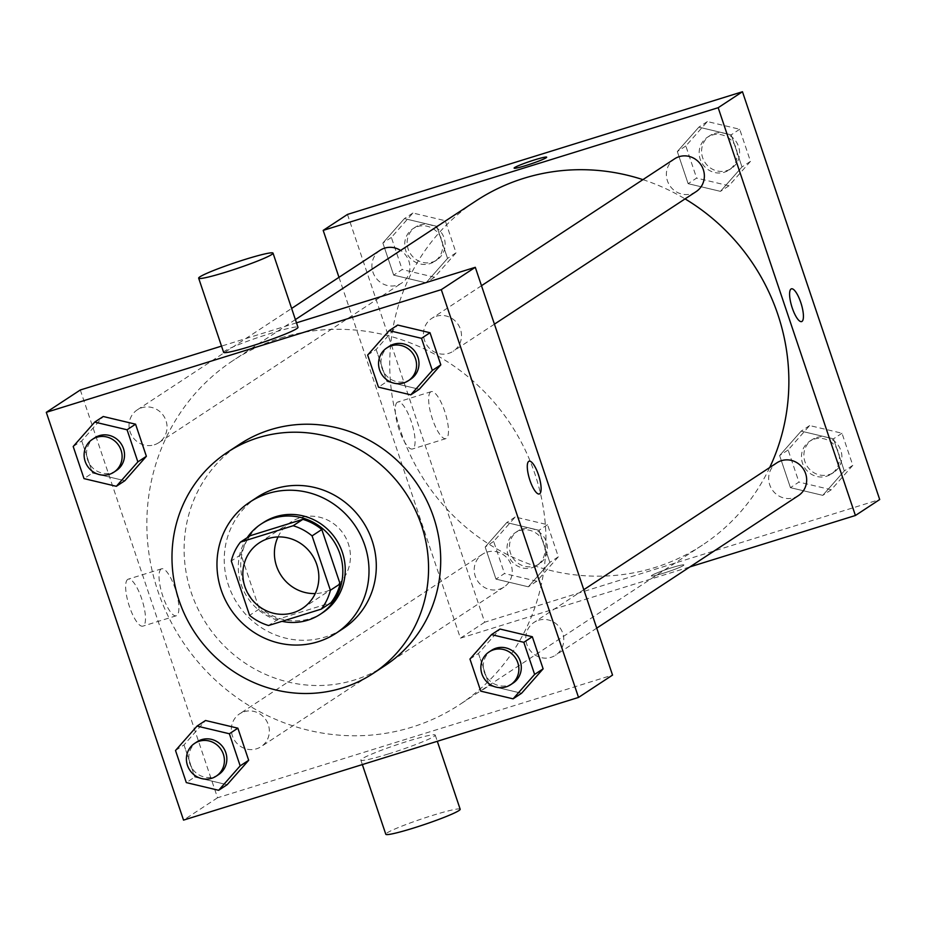 <?xml version="1.0" encoding="UTF-8"?>
<svg xmlns="http://www.w3.org/2000/svg" width="926" height="926" viewBox="0 0 926 926"><rect width="100%" height="100%" fill="white"/><g stroke="black" fill="none" stroke-linecap="round" stroke-linejoin="round"><path stroke-width="0.69" stroke-dasharray="4.63 3.47" d="M278.02 536.93A39.239 37.48 56.7 0 1 290.868 522.09A39.239 37.48 56.7 0 1 299.943 517.808A39.239 37.48 56.7 0 1 346.336 538.863A39.239 37.48 56.7 0 1 333.962 587.663A39.239 37.48 56.7 0 1 315.234 593.566M250.182 535.714A52.689 50.328 56.7 0 0 241.003 554.593L259.315 608.984A52.689 50.328 56.7 0 0 278.251 619.124L330.929 602.768M247.196 537.682A53.951 51.532 -123.3 0 0 281.979 621.334M322.607 612.734A53.951 51.532 56.7 0 1 249.927 595.939A53.951 51.532 56.7 0 1 263.354 522.565M259.315 608.984L249.592 615.362M241.003 554.593L231.292 560.982M278.251 619.124L268.54 625.513M257.173 497.274A78.467 74.948 -123.3 0 0 237.635 604.018A78.467 74.948 -123.3 0 0 343.361 628.441M385.135 665.539A132.418 126.48 56.7 0 1 206.718 624.332A132.418 126.48 56.7 0 1 239.695 444.214M469.957 659.046L478.453 653.455L499.982 629.043L478.453 653.455L489.264 685.564L521.593 693.25L489.264 685.564L480.756 691.143M175.512 750.5L184.008 744.909L205.537 720.497L184.008 744.909L194.807 777.018L227.148 784.704L194.807 777.018L186.311 782.597M367.657 355.052L376.153 349.472L397.682 325.049L376.153 349.472L386.964 381.57L419.293 389.267L386.964 381.57L378.456 387.161M73.2 446.506L81.708 440.926L103.237 416.503L81.708 440.926L92.507 473.024L124.848 480.721L92.507 473.024L84.011 478.615M280.914 337.909A205.989 196.74 56.7 0 1 524.486 448.485A205.989 196.74 56.7 0 1 459.539 704.686A205.989 196.74 56.7 0 1 181.994 640.572A205.989 196.74 56.7 0 1 233.294 360.388A205.989 196.74 56.7 0 1 280.914 337.909M80.307 389.985L217.541 797.772L612.537 675.089M296.482 322.838L221.522 346.116M244.105 711.724A19.62 18.74 56.7 0 1 267.301 722.245A19.62 18.74 56.7 0 1 261.12 746.645A19.62 18.74 56.7 0 1 234.683 740.545A19.62 18.74 56.7 0 1 239.568 713.865A19.62 18.74 56.7 0 1 244.105 711.724M538.562 620.27A19.62 18.74 56.7 0 1 561.758 630.791A19.62 18.74 56.7 0 1 555.565 655.191A19.62 18.74 56.7 0 1 529.14 649.091A19.62 18.74 56.7 0 1 534.024 622.411A19.62 18.74 56.7 0 1 538.562 620.27M436.25 316.275A19.62 18.74 56.7 0 1 459.446 326.809A19.62 18.74 56.7 0 1 453.265 351.209A19.62 18.74 56.7 0 1 426.828 345.109A19.62 18.74 56.7 0 1 431.713 318.417A19.62 18.74 56.7 0 1 436.25 316.275M154.283 444.804A19.62 18.74 -123.3 0 0 158.809 442.663A19.62 18.74 -123.3 0 0 163.705 415.982A19.62 18.74 -123.3 0 0 137.268 409.871A19.62 18.74 -123.3 0 0 131.087 434.271A19.62 18.74 -123.3 0 0 154.283 444.804M217.541 797.772L183.533 820.112M127.742 579.41A24.597 7.026 72.7 0 0 129.154 605.697A24.597 7.026 72.7 0 0 142.859 626.15A24.597 7.026 72.7 0 0 142.28 600.569A24.597 7.026 72.7 0 0 128.263 579.155A24.597 7.026 72.7 0 0 127.742 579.41M388.318 753.984A39.239 3.079 -18.6 0 0 435.22 735.082A39.239 3.079 -18.6 0 0 397.057 744.678A39.239 3.079 -18.6 0 0 360.851 760.119A39.239 3.079 -18.6 0 0 388.318 753.984M223.617 352.331A39.239 3.079 161.4 0 1 270.508 333.429A39.239 3.079 161.4 0 1 297.987 327.295M460.176 809.231A39.239 3.079 -18.6 0 0 422.001 818.827A39.239 3.079 -18.6 0 0 385.795 834.257M161.136 569.039A24.597 7.026 72.7 0 0 162.548 595.325A24.597 7.026 72.7 0 0 176.253 615.778A24.597 7.026 72.7 0 0 175.674 590.198A24.597 7.026 72.7 0 0 161.656 568.784A24.597 7.026 72.7 0 0 161.136 569.039M539.279 493.975L539.291 493.975A17.166 4.908 -107.3 0 1 539.279 493.975A17.166 4.908 -107.3 0 1 529.718 479.703A17.166 4.908 -107.3 0 1 528.734 461.356A17.166 4.908 -107.3 0 1 529.105 461.183L529.105 461.183M642.91 179.644A205.989 196.74 56.7 0 1 685.066 198.893M769.691 467.549A205.989 196.74 56.7 0 1 702.417 545.09A205.989 196.74 56.7 0 1 424.884 480.976A205.989 196.74 56.7 0 1 476.172 200.792M380.146 250.275A19.62 18.74 -123.3 0 0 373.965 274.675A19.62 18.74 -123.3 0 0 397.161 285.208A19.62 18.74 -123.3 0 0 401.699 283.067A19.62 18.74 -123.3 0 0 400.611 250.448M798.443 495.595A19.62 18.74 56.7 0 1 772.018 489.495A19.62 18.74 56.7 0 1 776.902 462.803M696.144 191.613A19.62 18.74 56.7 0 1 669.706 185.501A19.62 18.74 56.7 0 1 674.603 158.821M486.983 552.127A19.62 18.74 56.7 0 1 510.18 562.649A19.62 18.74 56.7 0 1 503.999 587.049A19.62 18.74 56.7 0 1 477.561 580.949A19.62 18.74 56.7 0 1 482.446 554.257A19.62 18.74 56.7 0 1 486.983 552.127M338.985 277.325L460.419 638.176L689.986 566.874M495.989 579.12L528.318 586.806L549.847 562.383L539.036 530.285L506.707 522.588L485.178 547.011L495.989 579.12L528.318 586.806L549.847 562.383L539.036 530.285L506.707 522.588L485.178 547.011L495.989 579.12L504.485 573.53L536.814 581.215L558.343 556.804L547.544 524.695L515.203 517.009L493.674 541.421L504.485 573.53M688.134 183.672L720.463 191.358L741.992 166.946L731.193 134.837L698.852 127.151L677.323 151.563L688.134 183.672L720.463 191.358L741.992 166.946L731.193 134.837L698.852 127.151L677.323 151.563L688.134 183.672L696.63 178.081L728.959 185.779L750.488 161.356L739.689 129.258L707.36 121.561L685.83 145.984L696.63 178.081M347.47 214.427L484.703 622.214L879.7 499.531M790.434 487.666L822.763 495.352L844.292 470.929L833.493 438.831L801.152 431.134L779.623 455.557L790.434 487.666L822.763 495.352L844.292 470.929L833.493 438.831L801.152 431.134L779.623 455.557L790.434 487.666L798.93 482.076L831.27 489.761L852.8 465.35L841.989 433.241L809.66 425.555L788.13 449.967L798.93 482.076M393.677 275.126L426.018 282.812L447.547 258.4L436.736 226.291L404.407 218.605L382.878 243.017L393.677 275.126L426.018 282.812L447.547 258.4L436.736 226.291L404.407 218.605L382.878 243.017L393.677 275.126L402.185 269.547L434.514 277.233L456.043 252.81L445.244 220.712L412.903 213.015L391.374 237.438L402.185 269.547M484.703 622.214L460.419 638.176M397.335 402.254A24.597 7.026 72.7 0 0 398.747 428.541A24.597 7.026 72.7 0 0 412.452 448.994A24.597 7.026 72.7 0 0 411.873 423.413A24.597 7.026 72.7 0 0 397.867 402.011A24.597 7.026 72.7 0 0 397.335 402.254M663.375 573.24A17.166 1.343 -18.6 0 0 683.897 564.976A17.166 1.343 -18.6 0 0 667.206 569.166A17.166 1.343 -18.6 0 0 651.36 575.926A17.166 1.343 -18.6 0 0 663.375 573.24A17.166 1.343 -18.6 0 0 683.897 564.964A17.166 1.343 -18.6 0 0 667.195 569.166A17.166 1.343 -18.6 0 0 651.36 575.914A17.166 1.343 -18.6 0 0 663.375 573.229M546.664 157.189L546.664 157.189A17.166 1.343 161.4 0 1 530.83 163.948A17.166 1.343 161.4 0 1 514.127 168.138L514.127 168.138M430.729 391.883A24.597 7.026 72.7 0 0 432.153 418.17A24.597 7.026 72.7 0 0 445.846 438.623A24.597 7.026 72.7 0 0 445.267 413.042A24.597 7.026 72.7 0 0 431.261 391.629A24.597 7.026 72.7 0 0 430.729 391.883M801.603 321.6L801.592 321.611A17.166 4.908 -107.3 0 1 792.031 307.339A17.166 4.908 -107.3 0 1 791.047 288.993A17.166 4.908 -107.3 0 1 791.406 288.819A17.166 4.908 -107.3 0 1 791.417 288.819L791.406 288.819M417.476 226.592A19.62 18.74 56.7 0 1 440.672 237.114A19.62 18.74 56.7 0 1 434.479 261.514A19.62 18.74 56.7 0 1 408.053 255.414A19.62 18.74 56.7 0 1 412.938 228.734A19.62 18.74 56.7 0 1 417.476 226.592M434.514 277.233L426.018 282.812M456.043 252.81L447.547 258.4M445.244 220.712L436.736 226.291M412.903 213.015L404.407 218.605M391.374 237.438L382.878 243.017M419.906 224.995A19.62 18.74 56.7 0 1 443.103 235.528A19.62 18.74 56.7 0 1 436.91 259.928A19.62 18.74 56.7 0 1 410.484 253.817A19.62 18.74 56.7 0 1 415.369 227.136A19.62 18.74 56.7 0 1 419.906 224.995M519.775 530.575A19.62 18.74 56.7 0 1 542.972 541.108A19.62 18.74 56.7 0 1 536.791 565.508A19.62 18.74 56.7 0 1 510.353 559.397A19.62 18.74 56.7 0 1 515.238 532.716A19.62 18.74 56.7 0 1 519.775 530.575M536.814 581.215L528.318 586.806M558.343 556.804L549.847 562.383M547.544 524.695L539.036 530.285M515.203 517.009L506.707 522.588M493.674 541.421L485.178 547.011M522.206 528.977A19.62 18.74 56.7 0 1 545.402 539.511A19.62 18.74 56.7 0 1 539.21 563.911A19.62 18.74 56.7 0 1 512.784 557.811A19.62 18.74 56.7 0 1 517.669 531.119A19.62 18.74 56.7 0 1 522.206 528.977M711.92 135.138A19.62 18.74 56.7 0 1 735.117 145.66A19.62 18.74 56.7 0 1 728.936 170.06A19.62 18.74 56.7 0 1 702.498 163.96A19.62 18.74 56.7 0 1 707.383 137.279A19.62 18.74 56.7 0 1 711.92 135.138M728.959 185.779L720.463 191.358M750.488 161.356L741.992 166.946M739.689 129.258L731.193 134.837M707.36 121.561L698.852 127.151M685.83 145.984L677.323 151.563M714.351 133.541A19.62 18.74 56.7 0 1 737.547 144.074A19.62 18.74 56.7 0 1 731.366 168.474A19.62 18.74 56.7 0 1 704.929 162.363A19.62 18.74 56.7 0 1 709.814 135.682A19.62 18.74 56.7 0 1 714.351 133.541M814.22 439.121A19.62 18.74 56.7 0 1 837.417 449.654A19.62 18.74 56.7 0 1 831.235 474.054A19.62 18.74 56.7 0 1 804.798 467.943A19.62 18.74 56.7 0 1 809.694 441.262A19.62 18.74 56.7 0 1 814.22 439.121M831.27 489.761L822.763 495.352M852.8 465.35L844.292 470.929M841.989 433.241L833.493 438.831M809.66 425.555L801.152 431.134M788.13 449.967L779.623 455.557M816.651 437.523A19.62 18.74 56.7 0 1 839.847 448.057A19.62 18.74 56.7 0 1 833.666 472.457A19.62 18.74 56.7 0 1 807.229 466.357A19.62 18.74 56.7 0 1 812.114 439.665A19.62 18.74 56.7 0 1 816.651 437.523M116.306 470.593A19.62 18.74 56.7 0 1 89.88 464.482A19.62 18.74 56.7 0 1 94.765 437.801M81.708 440.926L92.507 473.024M218.617 774.576A19.62 18.74 56.7 0 1 192.18 768.476A19.62 18.74 56.7 0 1 197.064 741.795M184.008 744.909L194.807 777.018M410.762 379.139A19.62 18.74 56.7 0 1 384.325 373.028A19.62 18.74 56.7 0 1 389.209 346.347M376.153 349.472L386.964 381.57M513.062 683.122A19.62 18.74 56.7 0 1 486.636 677.022A19.62 18.74 56.7 0 1 491.521 650.341M478.453 653.455L489.264 685.564M302.385 608.417L333.962 587.663M259.292 542.833L290.868 522.09M360.851 760.119L362.344 764.575M435.22 735.082L437.315 741.298M161.656 568.784L128.263 579.155M176.253 615.778L142.859 626.15M295.394 319.586L233.294 360.388M702.417 545.09L459.539 704.686M158.809 442.663L401.699 283.067M137.268 409.871L291.632 308.439M583.797 589.7L534.024 622.411M596.738 628.141L555.565 655.191M481.497 285.706L431.713 318.417M494.426 324.158L453.265 351.209M482.446 554.257L239.568 713.865M503.999 587.049L261.12 746.645M431.261 391.629L397.867 402.011M445.846 438.623L412.452 448.994M415.369 227.136L412.938 228.734M436.91 259.928L434.479 261.514M517.669 531.119L515.238 532.716M539.21 563.911L536.791 565.508M709.814 135.682L707.383 137.279M731.366 168.474L728.936 170.06M812.114 439.665L809.694 441.262M833.666 472.457L831.235 474.054"/><path stroke-width="1.39" d="M315.234 593.566A39.239 37.48 56.7 0 1 278.02 536.93M268.366 538.55A39.239 37.48 56.7 0 1 314.759 559.617A39.239 37.48 56.7 0 1 302.385 608.417A39.239 37.48 56.7 0 1 249.522 596.205A39.239 37.48 56.7 0 1 259.292 542.833A39.239 37.48 56.7 0 1 268.366 538.55M231.292 560.982L249.592 615.362A52.689 50.328 56.7 0 0 268.54 625.513L321.218 609.146A52.689 50.328 56.7 0 0 330.385 590.267L312.085 535.888A52.689 50.328 56.7 0 0 293.148 525.736L240.471 542.104A52.689 50.328 56.7 0 0 231.292 560.982M330.385 590.267L340.108 583.889L321.797 529.498L312.085 535.888M293.148 525.736L302.86 519.359L250.182 535.714L240.471 542.104M302.86 519.359A52.689 50.328 56.7 0 1 321.797 529.498M340.108 583.889A52.689 50.328 56.7 0 1 330.929 602.768L321.218 609.146M281.979 621.334A53.951 51.532 -123.3 0 0 320.188 614.332A53.951 51.532 -123.3 0 0 339.935 553.91A53.951 51.532 -123.3 0 0 260.924 524.151A53.951 51.532 -123.3 0 0 247.196 537.682M260.924 524.151L263.354 522.565A53.951 51.532 56.7 0 1 275.832 516.673A53.951 51.532 56.7 0 1 342.354 552.313A53.951 51.532 56.7 0 1 322.607 612.734L320.188 614.332M364.798 545.345A78.467 74.948 -123.3 0 0 249.893 502.066A78.467 74.948 -123.3 0 0 230.354 608.799A78.467 74.948 -123.3 0 0 336.08 633.222A78.467 74.948 -123.3 0 0 364.798 545.345M336.08 633.222L343.361 628.441A78.467 74.948 -123.3 0 0 372.09 540.553A78.467 74.948 -123.3 0 0 257.173 497.274L249.893 502.066M421.457 525.216A132.418 126.48 -123.3 0 0 227.553 452.189A132.418 126.48 -123.3 0 0 194.576 632.308A132.418 126.48 -123.3 0 0 372.993 673.526A132.418 126.48 -123.3 0 0 421.457 525.216M227.553 452.189L239.695 444.214A132.418 126.48 56.7 0 1 270.311 429.757A132.418 126.48 56.7 0 1 433.611 517.24A132.418 126.48 56.7 0 1 385.135 665.539L372.993 673.526M513.097 698.841L521.593 693.25L543.122 668.838L532.323 636.729L499.982 629.043L491.486 634.623L469.957 659.046L480.756 691.143L513.097 698.841L534.626 674.417L523.815 642.308L491.486 634.623M218.64 790.295L227.148 784.704L248.677 760.292L237.866 728.183L205.537 720.497L197.041 726.077L175.512 750.5L186.311 782.597L218.64 790.295L240.17 765.871L229.37 733.762L197.041 726.077M183.533 820.112L578.53 697.428L441.297 289.641L46.3 412.325L183.533 820.112M410.797 394.846L419.293 389.267L440.822 364.844L430.011 332.735L397.682 325.049L389.186 330.64L367.657 355.052L378.456 387.161L410.797 394.846L432.326 370.435L421.515 338.326L389.186 330.64M116.34 486.3L124.848 480.721L146.377 456.298L135.566 424.189L103.237 416.503L94.73 422.094L73.2 446.506L84.011 478.615L116.34 486.3L137.87 461.889L127.07 429.78L94.73 422.094M578.53 697.428L612.537 675.089L475.293 267.301L441.297 289.641M528.746 461.356A17.166 4.908 -107.3 0 1 529.105 461.183A17.166 4.908 -107.3 0 1 538.886 476.126A17.166 4.908 -107.3 0 1 539.291 493.975A17.166 4.908 -107.3 0 1 529.73 479.703A17.166 4.908 -107.3 0 1 528.746 461.356M475.293 267.301L296.482 322.838M221.522 346.116L80.307 389.985L46.3 412.325M273.031 253.157L297.987 327.295A39.239 3.079 161.4 0 1 261.78 342.736A39.239 3.079 161.4 0 1 223.617 352.331L198.662 278.182A39.239 3.079 161.4 0 1 245.564 259.28A39.239 3.079 161.4 0 1 273.031 253.157A39.239 3.079 161.4 0 1 236.825 268.586A39.239 3.079 161.4 0 1 198.662 278.182M362.344 764.575L385.795 834.257A39.239 3.079 -18.6 0 0 413.274 828.133A39.239 3.079 -18.6 0 0 460.176 809.231L437.315 741.298M529.105 461.183A17.166 4.908 -107.3 0 1 538.874 476.126A17.166 4.908 -107.3 0 1 539.291 493.975M295.394 319.586L476.172 200.792A205.989 196.74 56.7 0 1 523.803 178.313A205.989 196.74 56.7 0 1 642.91 179.644M685.066 198.893A205.989 196.74 56.7 0 1 769.691 467.549M400.611 250.448A19.62 18.74 -123.3 0 0 380.146 250.275L291.632 308.439M583.797 589.7L776.902 462.803A19.62 18.74 56.7 0 1 781.44 460.673A19.62 18.74 56.7 0 1 804.636 471.195A19.62 18.74 56.7 0 1 798.443 495.595L596.738 628.141M481.497 285.706L674.603 158.821A19.62 18.74 56.7 0 1 679.128 156.679A19.62 18.74 56.7 0 1 702.325 167.212A19.62 18.74 56.7 0 1 696.144 191.613L494.426 324.158M689.986 566.874L855.416 515.493L718.171 107.705L323.186 230.389L338.985 277.325M718.171 107.705L742.467 91.743L879.7 499.531L855.416 515.493M791.047 288.993A17.166 4.908 -107.3 0 1 791.417 288.819A17.166 4.908 -107.3 0 1 801.187 303.751A17.166 4.908 -107.3 0 1 801.603 321.6A17.166 4.908 -107.3 0 1 792.043 307.339A17.166 4.908 -107.3 0 1 791.047 288.993M742.467 91.743L347.47 214.427L323.186 230.389M514.127 168.138A17.166 1.343 161.4 0 1 534.649 159.874A17.166 1.343 161.4 0 1 546.664 157.189A17.166 1.343 161.4 0 1 530.83 163.937A17.166 1.343 161.4 0 1 514.127 168.138A17.166 1.343 161.4 0 1 534.649 159.862A17.166 1.343 161.4 0 1 546.664 157.189M791.417 288.819A17.166 4.908 -107.3 0 1 801.187 303.763A17.166 4.908 -107.3 0 1 801.592 321.611M92.334 439.399L94.765 437.801A19.62 18.74 56.7 0 1 99.302 435.66A19.62 18.74 56.7 0 1 122.498 446.193A19.62 18.74 56.7 0 1 116.306 470.593L113.886 472.191A19.62 18.74 56.7 0 1 87.449 466.079A19.62 18.74 56.7 0 1 92.334 439.399A19.62 18.74 56.7 0 1 96.871 437.257A19.62 18.74 56.7 0 1 120.067 447.79A19.62 18.74 56.7 0 1 113.886 472.191M124.848 480.721L146.377 456.298L137.87 461.889M146.377 456.298L135.566 424.189L127.07 429.78M135.566 424.189L103.237 416.503M194.634 743.381L197.064 741.795A19.62 18.74 56.7 0 1 201.602 739.654A19.62 18.74 56.7 0 1 224.798 750.176A19.62 18.74 56.7 0 1 218.617 774.576L216.186 776.173A19.62 18.74 56.7 0 1 189.749 770.073A19.62 18.74 56.7 0 1 194.634 743.381A19.62 18.74 56.7 0 1 199.171 741.24A19.62 18.74 56.7 0 1 222.367 751.773A19.62 18.74 56.7 0 1 216.186 776.173M227.148 784.704L248.677 760.292L240.17 765.871M248.677 760.292L237.866 728.183L229.37 733.762M237.866 728.183L205.537 720.497M386.79 347.945L389.209 346.347A19.62 18.74 56.7 0 1 393.747 344.206A19.62 18.74 56.7 0 1 416.943 354.739A19.62 18.74 56.7 0 1 410.762 379.139L408.331 380.736A19.62 18.74 56.7 0 1 381.894 374.625A19.62 18.74 56.7 0 1 386.79 347.945A19.62 18.74 56.7 0 1 391.316 345.803A19.62 18.74 56.7 0 1 414.512 356.336A19.62 18.74 56.7 0 1 408.331 380.736M419.293 389.267L440.822 364.844L432.326 370.435M440.822 364.844L430.011 332.735L421.515 338.326M430.011 332.735L397.682 325.049M489.09 651.927L491.521 650.341A19.62 18.74 56.7 0 1 496.047 648.2A19.62 18.74 56.7 0 1 519.255 658.722A19.62 18.74 56.7 0 1 513.062 683.122L510.631 684.719A19.62 18.74 56.7 0 1 484.205 678.619A19.62 18.74 56.7 0 1 489.09 651.927A19.62 18.74 56.7 0 1 493.627 649.786A19.62 18.74 56.7 0 1 516.824 660.319A19.62 18.74 56.7 0 1 510.631 684.719M521.593 693.25L543.122 668.838L534.626 674.417M543.122 668.838L532.323 636.729L523.815 642.308M532.323 636.729L499.982 629.043"/></g></svg>
